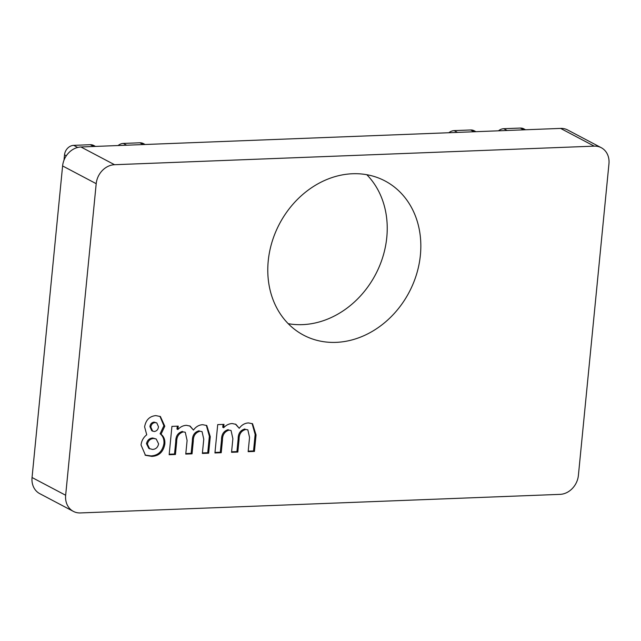 <?xml version="1.0" encoding="UTF-8"?>
<svg xmlns="http://www.w3.org/2000/svg" width="641" height="641" viewBox="0 0 641 641"><rect width="100%" height="100%" fill="white"/><g stroke="black" fill="none" stroke-linecap="round" stroke-linejoin="round"><path stroke-width="0.96" d="M169.152 454.725L171.932 426.377L178.222 426.137L177.886 429.526C180.361 426.858 183.206 425.456 186.427 425.32L190.105 426.097L193.462 430.079C195.93 426.69 198.998 424.895 202.684 424.695L206.779 425.528L210.272 436.705L208.654 453.195L202.372 453.443L203.766 439.205L202.067 431.625L200.032 431.233C195.497 432.483 193.245 435.8 193.286 441.184L192.044 453.844L185.762 454.084L187.1 440.495L185.281 432.274L183.326 431.882C178.831 433.244 176.612 436.625 176.66 442.002L175.442 454.485L169.152 454.725M336.044 342.366A87.192 73.29 -62.2 0 1 303.61 335.171A87.192 73.29 -62.2 0 1 279.492 223.853A87.192 73.29 -62.2 0 1 385.009 180.946A87.192 73.29 -62.2 0 1 416.602 274.1A87.192 73.29 -62.2 0 1 336.044 342.366M80.397 512.936A18.958 15.929 -62.2 0 1 73.346 511.374A18.958 15.929 -62.2 0 1 65.654 495.253L96.198 183.679A18.958 15.929 -62.2 0 1 114.539 164.713L594.207 146.14A18.958 15.929 -62.2 0 1 601.258 147.702A18.958 15.929 -62.2 0 1 608.95 163.832L578.398 475.398A18.958 15.929 -62.2 0 1 560.066 494.363L80.397 512.936M164.801 426.201L161.019 434.229C163.912 436.545 165.186 439.83 164.833 444.069C163.351 451.905 159.024 456.007 151.861 456.392L145.475 455.31L141.044 444.99C141.533 440.808 143.432 437.402 146.733 434.782L144.61 426.874C145.819 419.991 149.553 416.233 155.827 415.608L160.394 416.53L164.801 426.201L163.888 425.72L160.114 433.757L161.019 434.229M214.935 452.955L217.716 424.606L224.005 424.366L223.669 427.747C226.145 425.079 228.989 423.685 232.21 423.549L235.888 424.326L239.245 428.308C241.713 424.919 244.782 423.124 248.468 422.924L252.562 423.757L256.055 434.935L254.437 451.424L248.155 451.673L249.549 437.434L247.851 429.855L245.815 429.462C241.28 430.712 239.029 434.029 239.069 439.414L237.827 452.065L231.545 452.314L232.875 438.716L231.056 430.504L229.109 430.111C224.614 431.473 222.395 434.846 222.443 440.231L221.225 452.714L214.935 452.955M366.812 174.721A87.192 73.29 -62.2 0 1 379.095 267.057A87.192 73.29 -62.2 0 1 302.44 324.634A87.192 73.29 -62.2 0 1 288.202 323.673M73.346 511.374L39.742 493.642A18.958 15.929 -62.2 0 1 32.05 477.521L62.602 165.947A18.958 15.929 -62.2 0 1 80.934 146.981L560.603 128.408A18.958 15.929 -62.2 0 1 567.654 129.971L601.258 147.702M64.004 160.146L64.525 154.834A9.479 7.964 -62.2 0 1 73.691 145.355L90.237 144.714A9.479 7.964 -62.2 0 1 93.762 145.491L95.501 146.412M118.072 145.539A9.479 7.964 -62.2 0 1 123.312 143.432L139.858 142.791A9.479 7.964 -62.2 0 1 143.384 143.576L145.122 144.489M523.649 129.835L520.284 128.064L503.738 128.705L507.111 130.476M520.284 128.064A9.479 7.964 -62.2 0 1 523.809 128.841L525.548 129.762M498.498 130.812A9.479 7.964 -62.2 0 1 503.738 128.705M474.028 131.758L470.662 129.979L454.124 130.62L457.49 132.399M470.662 129.979A9.479 7.964 -62.2 0 1 474.188 130.764L475.926 131.685M448.876 132.735A9.479 7.964 -62.2 0 1 454.124 130.62M160.114 433.757C163.006 436.064 164.28 439.349 163.928 443.596L164.833 444.069M163.928 443.596C162.437 451.424 158.119 455.535 150.956 455.911L151.861 456.392M150.956 455.911L145.042 455.054M159.938 416.305L163.888 425.72M156.196 438.997L152.726 438.003C149.425 438.252 147.35 440.127 146.485 443.644L148.808 448.412L152.478 449.429C155.811 449.269 157.846 447.41 158.599 443.844L156.196 438.997L153.632 438.484C150.331 438.732 148.255 440.607 147.39 444.117L149.714 448.884M156.805 422.932L154.08 422.098C151.693 422.459 150.306 423.973 149.938 426.65L151.749 430.72L154.233 431.521C156.708 431.137 158.127 429.558 158.479 426.778L156.805 422.932L154.986 422.579C152.598 422.94 151.22 424.454 150.843 427.122L152.654 431.201M154.08 422.098L154.986 422.579M149.938 426.65L150.843 427.122M152.726 438.003L153.632 438.484M146.485 443.644L147.39 444.117M177.261 426.169L176.98 429.045L177.886 429.526M189.64 425.872L193.462 430.079M206.322 425.303L209.367 436.233L207.748 452.722L208.654 453.195M207.748 452.722L202.42 452.923M202.067 431.625L200.032 431.233M199.127 430.76C194.592 432.002 192.34 435.319 192.38 440.704L191.138 453.363L192.044 453.844M191.138 453.363L185.818 453.572M185.281 432.274L183.326 431.882M182.421 431.401C177.926 432.771 175.698 436.144 175.754 441.521L174.528 454.004L175.442 454.485M174.528 454.004L169.208 454.213M223.044 424.398L222.764 427.275L223.669 427.747M235.423 424.102L239.245 428.308M252.105 423.533L255.142 434.454L253.532 450.943L254.437 451.424M253.532 450.943L248.203 451.152M247.851 429.855L245.815 429.462M244.91 428.981C240.375 430.231 238.123 433.548 238.164 438.933L236.922 451.593L237.827 452.065M236.922 451.593L231.593 451.793M231.056 430.504L229.109 430.111M228.204 429.63C223.709 430.992 221.482 434.366 221.538 439.75L220.312 452.234L221.225 452.714M220.312 452.234L214.991 452.442M32.05 477.521L65.654 495.253M62.602 165.947L96.198 183.679M80.934 146.981L114.539 164.713M560.603 128.408L594.207 146.14M66.303 155.779L64.525 154.834M73.691 145.355L77.681 147.454M93.602 146.485L90.237 144.714M123.312 143.432L126.678 145.211M143.223 144.57L139.858 142.791M209.367 436.233L210.272 436.705M192.38 440.704L193.286 441.184M175.754 441.521L176.66 442.002M255.142 434.454L256.055 434.935M238.164 438.933L239.069 439.414M221.538 439.75L222.443 440.231"/></g></svg>
